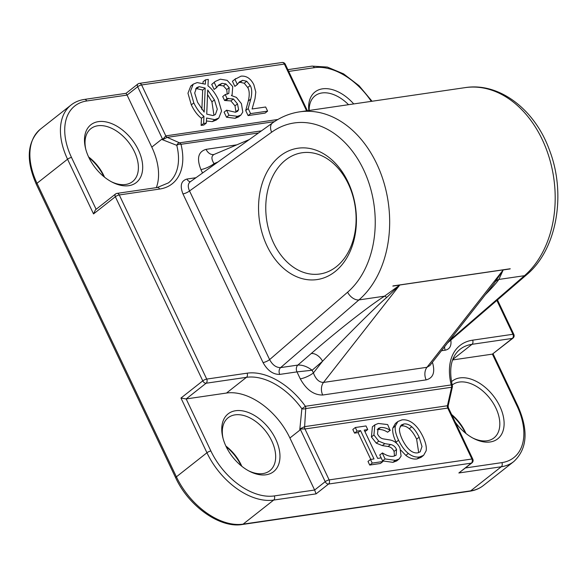 <?xml version="1.0" encoding="UTF-8"?>
<svg xmlns="http://www.w3.org/2000/svg" width="587" height="587" viewBox="0 0 587 587"><rect width="100%" height="100%" fill="white"/><g stroke="black" fill="none" stroke-linecap="round" stroke-linejoin="round"><path stroke-width="0.88" d="M526.7 274.709A10.214 6.318 -130.8 0 1 524.477 275.692A102.109 74.615 81.7 0 0 548.794 156.274A102.109 74.615 81.7 0 0 465.124 87.632C499.332 82.099 534.764 109.498 549.315 149.7C566.521 193.666 557.129 249.35 526.7 274.709L447.573 342.933M296.978 371.887L312.137 370.243C307.25 366.559 302.488 364.843 297.866 365.077A5.107 3.727 -98.3 0 0 296.978 371.887L300.28 378.85A10.214 2.7 154.6 0 0 313.414 372.928L312.137 370.243L322.564 361.24A10.214 6.318 49.2 0 0 311.205 353.55L297.866 365.077L280.623 367.601C276.191 367.667 272.522 365.004 269.616 359.611A5.107 1.35 -25.4 0 1 263.049 362.568C267.518 370.573 273.08 374.521 279.735 374.411L296.978 371.887M271.627 132.222A10.214 6.523 -125.6 0 1 272.581 122.903L190.137 181.882C187.891 183.819 187.693 186.842 189.528 190.951L271.627 132.222A91.895 67.153 81.7 0 1 363.58 169.694A91.895 67.153 81.7 0 1 347.599 292.216L269.616 359.611L189.528 190.951A5.107 1.35 -25.4 0 1 182.961 193.908L263.049 362.568M334.942 271.715A66.368 48.501 -98.3 0 0 328.845 157.338A66.368 48.501 -98.3 0 0 258.669 212.626A66.368 48.501 -98.3 0 0 334.942 271.715M495.641 281.489A10.214 8.629 -145.6 0 1 498.899 279.434L503.191 269.947L493.799 283.895M493.784 283.91L429.838 365.584L426.969 367.293L323.518 382.431C319.137 382.408 315.769 379.239 313.414 372.928L322.564 361.24C348.062 334.355 374.359 308.204 386.73 297.426L399.74 285.084L384.529 296.171C368.856 306.15 338.809 329.659 311.205 353.55M392.908 286.008L510.154 268.846A105.242 76.904 -98.3 0 0 510.228 268.758L392.974 285.92A105.242 76.904 81.7 0 1 392.908 286.008A102.109 74.615 -98.3 0 1 392.842 286.096L399.74 285.084L323.518 382.431A10.214 7.462 -98.3 0 0 322.711 395.022L426.169 379.877C433.265 378.021 435.349 372.158 432.421 362.289M386.73 297.426A10.214 3.111 57.4 0 0 384.529 296.171L358.95 299.913A102.109 74.615 -98.3 0 0 383.267 180.495A102.109 74.615 -98.3 0 0 299.597 111.853C289.868 113.313 280.857 116.996 272.581 122.903M214.446 164.499L214.035 163.641C211.239 159.128 211.239 156.076 214.028 154.462L213.778 154.535A10.214 7.462 -98.3 0 1 206.059 149.347C198.223 151.673 196.506 158.409 200.908 169.562L202.544 173.011M217.953 161.983L214.035 163.641A10.214 2.7 -25.4 0 1 200.908 169.562M277.878 119.484L165.769 135.891A3.06 2.201 -97.8 0 0 167.192 137.351L274.378 121.663M165.769 135.891L162.716 139.457A3.06 2.062 -85.7 0 1 162.716 139.633L167.192 137.351L179.541 142.839A3.06 2.333 116.6 0 0 176.782 145.341A3.06 1.387 -14 0 1 180.987 144.299L258.537 132.948M96.121 209.302L71.497 157.441A58.201 36.629 -128.2 0 1 86.729 100.979A3.06 2.238 -98.3 0 0 84.418 99.423L126.029 93.333L137.85 84.022A3.06 1.93 51.8 0 0 137.674 86.729L162.716 139.457L161.608 139.376L162.716 139.633M126.029 93.333L127.078 95.079L137.674 86.729A3.06 0.807 -25.4 0 1 141.614 84.954A3.06 2.238 -98.3 0 0 139.302 83.398L282.068 62.501A3.06 2.238 81.7 0 1 284.379 64.064A3.06 0.807 -25.4 0 1 285.282 64.218L307.361 110.716M218.797 118.068L214.798 119.66L206.58 118.024L206.345 123.05L203.616 123.453L203.953 116.307C200.174 113.482 196.792 109.013 193.805 102.901L190.459 91.249L193.24 84.146L197.188 82.576L205.34 84.19L205.538 79.81L208.29 79.414L207.959 85.871C211.746 88.6 215.158 93.084 218.203 99.328L221.563 110.987L218.797 118.068L216.302 120.034L212.303 121.619L206.441 121.003M206.345 123.05L203.85 125.016L201.121 125.42L201.458 118.273C197.68 115.448 194.297 110.972 191.318 104.868L187.965 93.216L190.746 86.113L192.132 85.269M202.985 83.163L203.043 81.776L205.538 79.81M216.83 87.441L214.116 89.437L211.724 84.396L215.224 81.454L220.374 79.186L227.147 80.353L232.723 86.568L232.114 94.83L231.572 95.615L236.378 97.383L241.418 103.672L242.791 112.044L240.941 115.001L237.552 116.329L228.981 115.235L226.582 110.195L235.372 112.234L237.596 111.325L238.608 109.637L237.5 103.877L233.399 98.961L227.074 98.528L225.195 94.573L228.791 93.48L229.201 87.61L225.914 83.956L222.04 83.347L218.613 85.056L216.61 87.478L214.211 82.429L215.224 81.454M240.941 115.001L238.447 116.967L235.064 118.288L226.487 117.202L224.087 112.154L226.582 110.195M235.959 112.117L235.005 105.843L230.904 100.92L224.579 100.487L222.7 96.539L225.195 94.573M227.257 94.221L226.707 89.569L223.42 85.922L219.545 85.313L217.887 85.827M248.096 115.58L250.59 113.614L248.191 108.573L250.788 99.034C252.19 93.157 251.999 88.659 250.223 85.548L246.738 81.277L242.673 80.331L239.298 82.026L237.346 84.411L234.932 79.333L240.986 76.171C246.43 75.65 250.722 78.504 253.855 84.741L255.807 92.071L255.007 98.697L252.094 108.984L265.647 107.003L267.606 111.126L265.111 113.093L248.096 115.58L245.704 110.539L248.294 101.001C249.695 95.116 249.512 90.625 247.729 87.514L244.243 83.244L240.178 82.297L238.579 82.782M237.544 84.381L234.851 86.377L232.437 81.299L235.791 78.548M451.975 415.28A36.761 23.135 -128.2 0 1 465.418 433.037M88.894 157.58A36.761 23.135 -128.2 0 1 103.994 176.746M226.171 446.67A36.761 23.135 -128.2 0 1 241.264 465.836M512.884 338.215A3.06 3.06 0 0 0 513.845 334.436A3.06 0.807 154.6 0 0 512.943 334.274L472.594 340.181A61.268 38.559 51.8 0 0 451.242 384.933A3.06 2.238 81.7 0 1 451.594 387.251L452.32 387.229A3.06 3.06 0 0 0 452.342 385.666A3.06 1.387 166 0 0 451.242 384.933L305.387 406.277L301.865 408.765L299.73 430.249L289.905 437.99L314.617 490.028L325.213 481.678A3.06 1.93 51.8 0 0 328.544 484.04A3.06 2.238 -98.3 0 0 329.52 481.252A3.06 2.238 -98.3 0 0 329.146 479.902A3.06 0.807 154.6 0 0 325.213 481.678L300.17 428.95A3.06 1.203 18.9 0 0 300.052 428.862L299.73 430.249L300.17 428.95L304.939 428.972A3.06 2.223 80.3 0 1 304.565 426.661L300.052 428.862M304.939 428.972L304.969 428.972A3.06 2.238 81.7 0 1 304.616 426.654L305.732 408.596A3.06 2.238 -98.3 0 0 305.387 406.277A61.268 38.559 51.8 0 0 247.068 373.185L206.719 379.085A3.06 0.807 154.6 0 0 202.779 380.86A3.06 1.93 51.8 0 0 206.118 383.23A3.06 2.238 -98.3 0 0 207.086 380.435A3.06 2.238 -98.3 0 0 206.719 379.085L119.286 194.957A3.06 2.238 -98.3 0 0 116.974 193.394L157.323 187.495A3.06 2.238 81.7 0 1 159.635 189.051A61.268 38.559 51.8 0 0 180.987 144.299A3.06 2.238 -98.3 0 0 179.541 142.839L261.472 130.857M447.756 408.075L448.402 407.76L472.814 459.166A3.06 0.807 154.6 0 0 471.919 459.012L329.146 479.902L304.969 428.972L447.756 408.075A3.06 2.253 83.1 0 1 447.433 405.749L304.616 426.654M448.402 407.76L448.145 405.947L447.433 405.749L451.594 387.251L305.732 408.596A3.06 1.211 0.3 0 1 301.865 408.765A58.201 36.629 -128.2 0 0 246.459 377.324A3.06 2.238 -98.3 0 0 247.068 373.185M382.9 461.529L380.405 463.495L369.722 465.058L367.998 461.426L370.492 459.46L374 458.946L360.557 430.631L357.043 431.144L355.318 427.512L366.009 425.949L367.733 429.581L364.219 430.095L377.668 458.41L381.176 457.897L382.9 461.529L372.217 463.092L370.492 459.46M370.793 459.416L358.063 432.597L354.548 433.111L352.824 429.479L355.318 427.512M367.733 429.581L364.931 431.592M381.146 457.904L379.745 454.954L382.511 452.951C386.562 455.571 390.135 456.686 393.217 456.319L396.093 455.248L396.548 449.481C395.264 446.678 393.268 445.027 390.56 444.528L384.808 443.64L378.754 441.167L373.912 434.996L374.888 424.834L378.358 423.462L387.662 424.57L390.076 430.264C387.031 428.216 383.854 427.307 380.552 427.519L378.116 428.466L377.507 433.947C378.938 436.889 381.014 438.555 383.729 438.959L390.274 440.008C394.721 440.991 397.964 443.713 400.011 448.174L401.097 456.092L399.123 459.019L395.433 460.377L385.065 458.931L382.24 452.995M394.523 456.033L394.053 451.447C392.769 448.644 390.773 446.993 388.066 446.494L382.313 445.606L376.26 443.134L371.417 436.963L372.393 426.8L374.888 424.834M390.34 430.22L387.581 432.223C384.536 430.183 381.367 429.273 378.057 429.486L377.155 429.677M399.123 459.019L396.629 460.978L392.938 462.343L382.57 460.898M423.601 455.343L419.544 456.972C415.794 457.5 412.059 456.319 408.347 453.428C404.663 450.523 401.398 446.12 398.551 440.213C395.785 434.285 394.721 429.552 395.344 426.008L397.913 421.495L401.934 419.888C405.778 419.419 409.506 420.593 413.116 423.403C416.777 426.279 420.057 430.697 422.948 436.647C425.7 442.525 426.771 447.25 426.14 450.823L423.601 455.343L421.106 457.31L417.049 458.939C413.299 459.467 409.565 458.286 405.852 455.395L400.782 450.097M396.607 443.302L396.064 442.18C393.297 436.251 392.226 431.511 392.85 427.967L395.418 423.462L397.913 421.495M469.901 491.194C475.015 490.431 479.484 488.567 483.292 485.581A61.268 38.559 -128.2 0 1 470.723 490.827A3.06 2.238 81.7 0 1 469.901 491.194L242.299 524.499A3.06 2.238 -98.3 0 0 243.121 524.132A61.268 38.559 -128.2 0 1 176.394 476.82L37.01 183.276L67.556 159.216L93.531 213.917L95.461 209.823L115.522 194.018A3.06 1.93 51.8 0 0 115.345 196.733A3.06 0.807 -25.4 0 1 119.286 194.957L159.635 189.051M496.896 300.471L512.943 334.274A3.06 2.238 81.7 0 1 512.341 338.413A3.06 1.93 51.8 0 0 512.95 338.171M452.342 385.666C448.673 368.592 451.242 356.478 460.054 349.309A58.201 36.629 -128.2 0 1 471.992 344.32L512.341 338.413L492.398 354.13L512.972 338.156M447.382 405.756A3.06 2.238 81.7 0 0 447.734 408.075L471.919 459.012A3.06 2.238 81.7 0 1 471.317 463.15A3.06 1.93 51.8 0 0 471.919 462.901M93.531 213.917L115.345 196.733L202.779 380.86L180.965 398.052L186.167 398.94L206.118 383.23L246.459 377.324L226.516 393.041L186.167 398.94L210.88 450.977A3.06 0.807 154.6 0 0 206.94 452.753A61.268 38.559 51.8 0 0 273.667 500.073L316.077 493.865L328.544 484.04L471.317 463.15L458.851 472.975L471.941 462.886M452.606 359.956L492.398 354.13L517.103 406.167A58.201 36.629 -128.2 0 1 501.87 462.622A3.06 2.238 81.7 0 1 501.261 466.768L470.723 490.827L243.121 524.132L273.667 500.073A3.06 2.238 81.7 0 0 274.268 495.927L314.617 490.028L316.077 493.865M156.333 187.635A58.201 36.629 51.8 0 0 151.791 147.117L161.608 139.376L176.782 145.341A58.201 36.629 -128.2 0 1 168.44 182.873L157.323 187.495M455.211 422.09A36.761 23.135 51.8 0 0 473.643 438.482A36.761 23.135 51.8 0 0 501.269 409.623A36.761 23.135 51.8 0 0 451.498 381.726M289.905 437.99A58.201 36.629 51.8 0 0 226.516 393.041M226.032 446.384A36.761 23.135 51.8 0 0 249.49 471.288A36.761 23.135 51.8 0 0 279.926 454.639A36.761 23.135 51.8 0 0 246.1 411.707A36.761 23.135 51.8 0 0 222.796 437.403A36.761 23.135 51.8 0 0 226.032 446.384M151.791 147.117L127.078 95.079L86.729 100.979M88.754 157.287A36.761 23.135 51.8 0 0 112.22 182.19A36.761 23.135 51.8 0 0 142.648 165.549A36.761 23.135 51.8 0 0 108.83 122.617A36.761 23.135 51.8 0 0 85.526 148.306A36.761 23.135 51.8 0 0 88.754 157.287M465.961 433.47A33.694 21.205 51.8 0 0 451.601 414.495M452.188 385.035A33.694 21.205 -128.2 0 1 452.291 384.955A33.694 21.205 -128.2 0 1 489.8 398.302A33.694 21.205 -128.2 0 1 493.997 437.887A33.694 21.205 -128.2 0 1 472.748 438.005M241.807 466.276A33.694 21.205 51.8 0 0 225.87 446.047M223.053 438.386A33.694 21.205 -128.2 0 1 228.138 417.753A33.694 21.205 -128.2 0 1 265.647 431.1A33.694 21.205 -128.2 0 1 269.844 470.693A33.694 21.205 -128.2 0 1 248.595 470.811M104.537 177.179A33.694 21.205 51.8 0 0 88.6 156.949M85.775 149.289A33.694 21.205 -128.2 0 1 90.86 128.663A33.694 21.205 -128.2 0 1 128.377 142.003A33.694 21.205 -128.2 0 1 132.567 181.596A33.694 21.205 -128.2 0 1 111.325 181.713M309.188 110.451A33.694 21.205 -128.2 0 1 315.014 95.857A33.694 21.205 -128.2 0 1 348.539 104.691M353.726 103.928A36.761 23.135 51.8 0 0 322.534 88.828A36.761 23.135 51.8 0 0 308.799 110.503M369.722 465.058L372.217 463.092M358.063 432.597L360.557 430.631M354.548 433.111L357.043 431.144M382.592 460.876L385.065 458.931M382.313 445.606L384.808 443.64M376.26 443.134L378.754 441.167M387.581 432.223L390.076 430.264M418.7 452.621L416.631 439.171C414.341 434.439 411.883 430.961 409.264 428.745C406.615 426.5 403.995 425.568 401.405 425.949L400.224 426.221M419.125 437.205L421.994 446.516L420.153 451.858L417.621 452.871C412.206 453.509 407.129 449.106 402.374 439.656C400.18 434.967 399.226 431.276 399.527 428.569L401.237 425.025L403.9 423.983C406.49 423.601 409.102 424.533 411.758 426.778C414.378 428.994 416.836 432.472 419.125 437.205L416.631 439.171M392.85 427.967L395.344 426.008M245.704 110.539L248.191 108.573M239.709 81.681L239.298 82.026M234.851 86.377L237.346 84.411M232.437 81.299L234.932 79.333M267.606 111.126L250.59 113.614M214.116 89.437L216.61 87.478M211.724 84.396L214.211 82.429M226.487 117.202L228.981 115.235M236.113 111.596L238.608 109.637M224.579 100.487L227.074 98.528M205.179 88.072L204.181 112.11L197.584 102.351L194.701 93.01L196.564 87.698L199.154 86.671L205.179 88.072L202.684 90.031L196.66 88.63L195.522 88.901M201.877 109.512L202.684 90.031M213.962 115.309L211.929 101.845L207.534 94.566M214.424 99.885L217.278 109.197L215.414 114.546L212.876 115.558L206.734 114.113L207.725 90.009L214.424 99.885L211.929 101.845M201.121 125.42L203.616 123.453M201.458 118.273L203.953 116.307M336.278 266.762A61.268 44.766 81.7 0 1 319.805 274.004A61.268 44.766 81.7 0 1 266.637 219.868A61.268 44.766 81.7 0 1 302.063 152.767A61.268 44.766 81.7 0 1 352.604 195.053A61.268 44.766 81.7 0 1 336.278 266.762M444.638 346.675A5.107 3.727 -98.3 0 0 445.262 350.182C449.686 349.221 451.557 345.912 450.86 340.247M441.461 350.74L445.262 350.182M485.332 294.703C492.016 287.938 496.536 282.853 498.899 279.434L524.477 275.692L449.473 340.511M347.599 292.216A10.214 6.318 49.2 0 0 358.95 299.913L280.623 367.601A5.107 3.727 -98.3 0 0 279.735 374.411M190.437 181.669A5.107 3.727 81.7 0 1 186.967 179.042C181.082 180.767 179.747 185.727 182.961 193.908M195.941 177.729L186.967 179.042M510.154 268.846A102.109 74.615 81.7 0 1 510.088 268.934L503.191 269.947L426.969 367.293A10.214 7.462 81.7 0 0 426.169 379.877M300.28 378.85C306.355 389.753 313.832 395.139 322.711 395.022M236.781 144.85L206.059 149.347M306.59 110.826L284.379 64.064L141.614 84.954L165.798 135.883A3.06 2.238 -98.3 0 0 167.244 137.343M180.965 398.052L206.94 452.753L176.394 476.82A3.06 0.807 154.6 0 0 175.696 477.833L36.313 184.289C25.696 160.024 27.083 141.628 40.481 129.096L71.02 105.036A61.268 38.559 51.8 0 0 67.556 159.216A3.06 0.807 154.6 0 1 71.497 157.441M40.481 129.096A61.268 38.559 -128.2 0 0 37.01 183.276A3.06 0.807 154.6 0 0 36.313 184.289M452.79 359.449L471.992 344.32A3.06 2.238 -98.3 0 0 472.594 340.181M274.268 495.927A58.201 36.629 -128.2 0 1 210.88 450.977M517.103 406.167A3.06 0.807 -25.4 0 1 518.005 406.329L493.073 353.829M458.851 472.975L501.261 466.768A61.268 38.559 51.8 0 0 513.838 461.514C527.236 448.989 528.623 430.587 518.005 406.329M501.87 462.622L465.528 467.942M288.701 71.423L314.331 67.674A3.06 2.238 -98.3 0 0 312.02 66.118L287.857 69.655M314.331 67.674A58.201 36.629 -128.2 0 1 371.292 101.36M394.053 451.447L396.548 449.481M388.066 446.494L390.56 444.528M371.417 436.963L373.912 434.996M378.057 429.486L380.552 427.519M392.938 462.343L395.433 460.377M401.405 425.949L403.9 423.983M409.264 428.745L411.758 426.778M417.049 458.939L419.544 456.972M405.852 455.395L408.347 453.428M396.064 442.18L398.551 440.213M248.294 101.001L250.788 99.034M247.729 87.514L250.223 85.548M244.243 83.244L246.738 81.277M240.178 82.297L242.673 80.331M235.064 118.288L237.552 116.329M235.005 105.843L237.5 103.877M230.904 100.92L233.399 98.961M226.142 100.26L228.637 98.3M226.707 89.569L229.201 87.61M223.42 85.922L225.914 83.956M219.545 85.313L222.04 83.347M196.66 88.63L199.154 86.671M212.303 121.619L214.798 119.66M191.318 104.868L193.805 102.901M465.124 87.632L299.597 111.853M214.028 154.462L249.27 139.581M242.299 524.499C219.993 528.461 188.596 506.111 175.696 477.833M285.282 64.218A3.06 3.06 0 0 0 281.951 62.523M139.185 83.413A3.06 3.06 0 0 0 137.93 83.956M116.857 193.417A3.06 3.06 0 0 0 115.602 193.959M497.475 299.964L513.845 334.436M471.86 462.952A3.06 3.06 0 0 0 472.814 459.166M448.145 405.947L452.32 387.229M84.418 99.423C79.296 100.179 74.835 102.05 71.02 105.036M372.048 101.25L359.031 85.687L343.571 73.859L327.341 67.072L312.02 66.118M483.292 485.581L513.838 461.514M232.114 94.83L231.447 95.358M193.24 84.146L190.746 86.113"/></g></svg>

